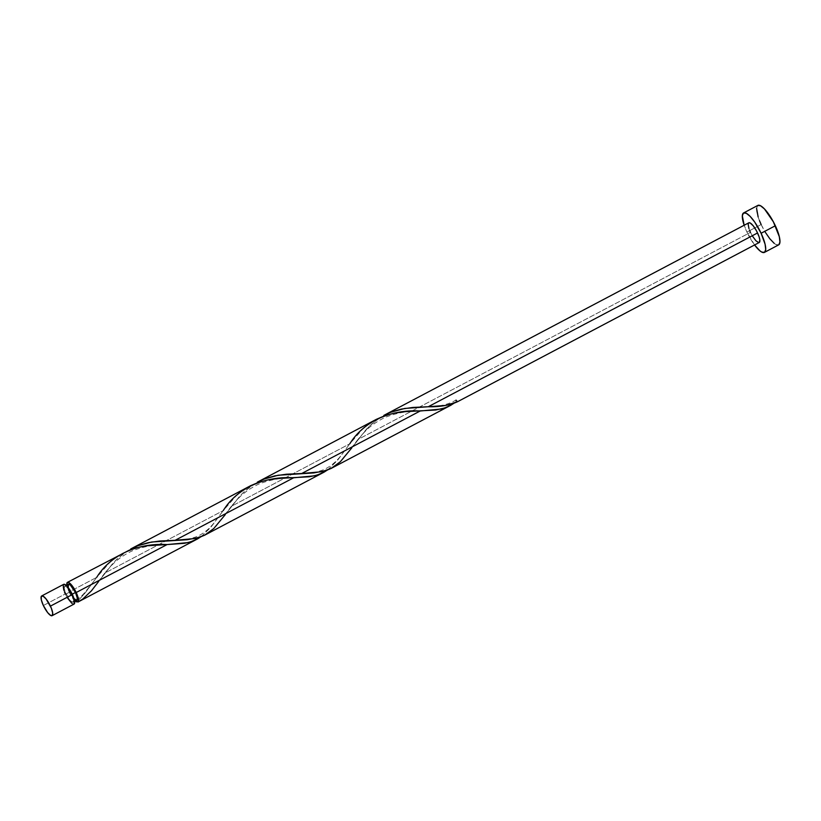 <?xml version="1.0" encoding="UTF-8"?>
<svg xmlns="http://www.w3.org/2000/svg" width="821" height="821" viewBox="0 0 821 821"><rect width="100%" height="100%" fill="white"/><g stroke="black" fill="none" stroke-linecap="round" stroke-linejoin="round"><path stroke-width="0.62" stroke-dasharray="4.11 3.08" d="M63.648 584.367A11.155 3.038 -117.8 0 0 65.311 593.932L43.359 605.508L65.311 593.932A11.155 3.038 -117.8 0 0 74.054 604.092M68.215 587.6L69.816 591.982L66.019 593.983A8.918 2.432 62.2 0 1 64.685 586.338A8.918 2.432 62.2 0 1 71.684 594.466L73.531 600.982L72.576 602.193L70.38 600.715L65.341 592.434L64.202 588.421L64.633 586.368L67.322 587.733L71.684 594.466L72.227 594.178L71.684 594.466A8.918 2.432 62.2 0 1 73.018 602.121A8.918 2.432 62.2 0 1 66.019 593.983L69.816 591.982A8.918 2.432 -117.8 0 0 76.374 600.192A8.918 2.432 -117.8 0 0 76.805 600.12M756.562 208.247L757.834 205.424A22.311 6.075 -117.8 0 0 761.17 224.554L746.936 232.066L754.571 244.986A22.311 6.075 62.2 0 1 746.936 232.066L761.17 224.554A22.311 6.075 -117.8 0 0 778.667 244.874M454.413 402.947L456.178 401.582L454.413 402.947M457.513 401.736L457.523 401.736A11.155 3.038 62.2 0 1 456.178 401.582L456.045 399.848L457.584 401.695L456.178 401.582A2.227 0.605 62.2 0 1 455.942 399.858A2.227 0.605 62.2 0 1 457.584 401.695M331.099 468.442L336.589 464.973L342.603 459.442L357.884 439.533L750.476 232.364A11.155 3.038 -117.8 0 0 759.22 242.523M79.155 599.576L85.025 593.08L96.714 577.358L85.425 592.577L79.155 599.576M75.193 600.962A11.155 3.038 62.2 0 1 69.108 591.92L96.714 577.358L69.108 591.92A11.155 3.038 62.2 0 1 66.87 585.188M201.443 536.411L211.582 526.302L223.271 510.57L210.371 527.77L201.443 536.411M77.923 602.05L83.485 598.53L90.248 592.187L104.77 573.099L223.271 510.57L104.77 573.099L116.469 559.542L127.317 550.963L118.604 557.551L113.288 562.785L98.736 581.371L109.183 568.122C114.971 561.184 122.606 555.468 132.068 550.942C152.08 543.133 164.99 545.206 168.582 544.528M328 469.622L338.139 459.524L349.818 443.792L336.928 460.992L328 469.622M204.552 535.23L210.032 531.762L216.056 526.22L231.327 506.321L349.818 443.792L231.327 506.321L243.026 492.754L253.874 484.174L245.161 490.773L239.845 495.997L225.293 514.593L235.73 501.344C241.528 494.406 249.163 488.68 258.625 484.164C278.627 476.354 291.547 478.427 295.139 477.74M123.201 552.933L115.525 557.757L109.542 562.713L96.714 577.358M249.758 486.155L242.082 490.968L236.099 495.935L223.271 510.57M376.316 419.367L368.639 424.19L362.646 429.147L349.818 443.792M748.814 222.799A11.155 3.038 -117.8 0 0 750.476 232.364L357.884 439.533L369.573 425.976L380.421 417.396L371.708 423.985L366.392 429.219L351.84 447.804L362.287 434.555C368.085 427.628 375.72 421.902 385.182 417.376C405.184 409.566 418.105 411.639 421.686 410.962M68.482 584.336A8.918 2.432 -117.8 0 0 69.816 591.982L74.177 598.714M75.706 601.393L69.949 593.624L66.84 584.973M743.908 224.482L746.936 232.066A22.311 6.075 62.2 0 1 744.165 225.252M749.635 230.424L748.957 228.577M748.752 222.83L749.357 222.696M759.281 242.493L758.686 242.626M752.529 236.202L750.476 232.364M761.17 224.554L765.285 232.22M774.172 243.324L776.03 244.576L778.79 244.802M758.142 216.97L759.487 220.675M64.182 584.265L63.186 584.911M63.792 590.135L64.469 591.992M65.311 593.932L67.363 597.76M71.807 603.312L72.73 603.938M73.51 604.184L74.116 604.061M93.584 581.596L83.095 594.527L76.148 600.469M74.629 601.27L73.018 602.121M66.296 585.486L64.685 586.338M424.744 406.836L436.618 406.159C441.411 406.056 452.443 402.854 455.922 399.868M298.187 473.614C306.161 473.06 312.76 473.933 324.223 469.458C336.076 463.691 341.167 455.316 346.688 448.03M171.63 540.403C179.604 539.849 186.203 540.721 197.666 536.236C209.519 530.469 214.609 522.105 220.141 514.818"/><path stroke-width="1.23" d="M52.103 615.678L74.054 604.092A11.155 3.038 -117.8 0 0 72.392 594.527L50.44 606.114A11.155 3.038 62.2 0 1 52.103 615.678A11.155 3.038 62.2 0 1 43.359 605.508L47.69 612.64L50.779 615.524L52.164 615.637L52.698 613.071L51.282 608.053L46.099 598.981L43.01 596.097L41.235 596.498L41.358 600.028L43.359 605.508A11.155 3.038 62.2 0 1 41.697 595.943A11.155 3.038 62.2 0 1 50.44 606.114L72.392 594.527L68.051 587.395L65.896 585.137L63.576 584.398M74.629 601.27L76.805 600.12A8.918 2.432 -117.8 0 0 75.481 592.464L72.227 594.178L75.481 592.464L70.278 584.952L68.43 584.357L68.215 587.6M764.433 252.396L778.667 244.874A22.311 6.075 -117.8 0 0 775.342 225.744L761.098 233.267A22.311 6.075 62.2 0 1 764.433 252.396A22.311 6.075 62.2 0 1 754.571 244.986L759.928 250.836L761.785 252.088L764.556 252.314L765.716 249.563L765.09 244.227L761.098 233.267L775.342 225.744A22.311 6.075 -117.8 0 0 757.845 205.424L743.61 212.937A22.311 6.075 62.2 0 1 761.098 233.267L754.725 222.091L750.189 216.426L746.248 213.244L743.487 213.008L742.328 215.769L744.165 225.252A22.311 6.075 62.2 0 1 743.61 212.937M349.818 443.792C364.668 419.798 393.269 409.299 420.178 411.003L301.687 473.522L321.801 471.726L331.099 468.442L450.719 405.317L444.695 407.975L435.674 410.018L405.122 411.67L394.942 413.025L385.059 415.6L376.316 419.367L257.291 482.184L264.978 478.694L274.789 475.882L286.396 474.22L301.687 473.522L420.178 411.003L440.908 409.053L446.439 407.339L453.89 403.316M454.413 402.947L450.719 405.317M457.584 401.695A11.155 3.038 62.2 0 1 457.513 401.736L759.22 242.523A11.155 3.038 -117.8 0 0 757.557 232.959L428.244 406.744L446.029 405.4L457.584 401.695C449.518 405.338 439.728 407.011 428.244 406.744L757.557 232.959A11.155 3.038 -117.8 0 0 748.814 222.799L383.848 415.395L391.535 411.916L401.346 409.094L412.942 407.442L428.244 406.744L404.753 408.448L390.437 412.337L383.848 415.395M73.962 598.488L76.374 600.192L76.517 601.926L77.41 601.167L76.517 601.926A11.155 3.038 62.2 0 1 75.193 600.962M67.435 582.356A11.155 3.038 62.2 0 0 66.87 585.188L67.373 582.397L69.693 583.136L72.997 586.943L76.189 592.526A11.155 3.038 62.2 0 1 77.923 602.05L197.615 538.874L190.431 541.911L184.356 543.317L167.074 544.569L76.189 592.526L167.074 544.569L146.908 545.78L136.84 547.699L129.574 550.029L67.435 582.356A11.155 3.038 62.2 0 1 76.189 592.526L78.488 599.946L77.923 602.05L76.261 600.223M201.443 536.411L197.615 538.874M223.271 510.57C238.111 486.576 266.722 476.088 293.62 477.781L175.13 540.31L195.244 538.504L204.552 535.23L324.172 472.096L316.978 475.133L309.312 476.775L278.576 478.458L268.385 479.803L258.512 482.379L250.723 485.652L130.734 548.962L138.431 545.472L148.232 542.66L159.838 541.008L175.13 540.31L293.62 477.781L314.351 475.841L319.882 474.117L327.343 470.094M328 469.622L324.172 472.096M225.293 514.593L213.768 528.55L204.48 535.261L199.226 537.427L187.321 539.705L151.649 542.014L137.323 545.893L130.734 548.962M351.84 447.804L340.325 461.761L331.027 468.483L325.783 470.638L313.868 472.917L278.196 475.236L263.88 479.115L257.291 482.184M76.856 600.089L77.287 598.027L75.481 592.464A8.918 2.432 -117.8 0 0 68.482 584.336L66.296 585.486M98.736 581.371L91.439 590.822L82.747 599.084L77.923 602.05L76.374 600.192L76.517 601.926L74.814 600.603M750.476 232.364L749.635 230.424M748.957 228.577L748.167 224.215L748.752 222.83L750.137 222.953L753.226 225.826L756.582 231.009L759.076 236.756L759.825 239.917L759.281 242.493M758.686 242.626L755.936 240.779L752.529 236.202M765.285 232.22L769.852 238.808L774.172 243.324M778.79 244.802L779.95 242.051L779.324 236.715L773.382 221.855L764.433 208.914L760.482 205.722L757.721 205.496M756.562 208.247L758.142 216.97M759.487 220.675L761.17 224.554M63.186 584.911L63.792 590.135M64.469 591.992L65.311 593.932M67.363 597.76L71.807 603.312M72.73 603.938L73.51 604.184M74.116 604.061L74.383 600.007L72.392 594.527A11.155 3.038 -117.8 0 0 63.648 584.367L41.697 595.943M96.714 577.358C111.553 553.364 140.165 542.866 167.074 544.569L187.804 542.619L193.325 540.906L200.786 536.883"/></g></svg>
